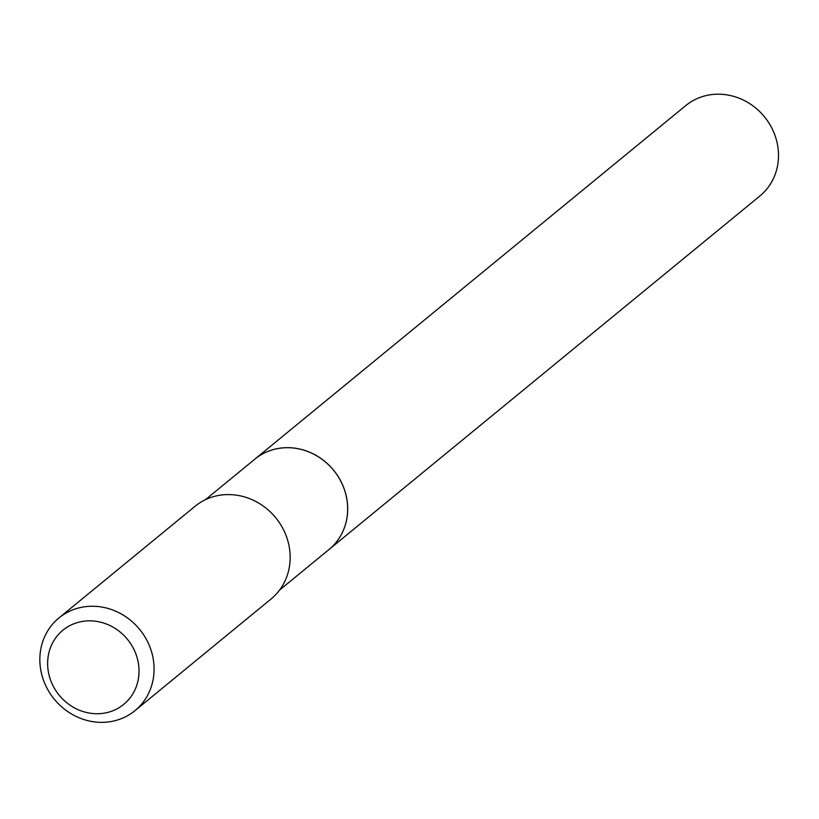 <?xml version="1.0" encoding="UTF-8"?>
<svg xmlns="http://www.w3.org/2000/svg" width="819" height="819" viewBox="0 0 819 819"><rect width="100%" height="100%" fill="white"/><g stroke="black" fill="none" stroke-linecap="round" stroke-linejoin="round"><path stroke-width="1.23" d="M329.074 549.457L759.878 195.987A58.446 53.767 -129.4 0 0 769.154 123.362A58.446 53.767 -129.4 0 0 698.709 97.932A58.446 53.767 -129.4 0 0 685.728 105.61L254.924 459.09A58.446 53.767 -129.4 0 0 254.904 459.101A58.446 53.767 -129.4 0 1 267.905 451.402A58.446 53.767 -129.4 0 1 338.349 476.832A58.446 53.767 -129.4 0 1 329.074 549.457A58.446 53.767 -129.4 0 1 329.054 549.477A58.446 53.767 -129.4 0 0 342.178 484.07A58.446 53.767 -129.4 0 0 254.883 459.121L205.436 499.692M134.531 650.685A47.963 44.113 -129.4 0 0 73.556 623.904A47.963 44.113 -129.4 0 0 52.129 683.885A47.963 44.113 -129.4 0 0 113.094 710.667A47.963 44.113 -129.4 0 0 134.531 650.685M148.464 643.55A59.951 55.139 -129.4 0 0 58.937 617.956A59.951 55.139 -129.4 0 0 45.465 685.053A59.951 55.139 -129.4 0 0 134.992 710.646A59.951 55.139 -129.4 0 0 148.464 643.55M134.992 710.646L271.069 598.986A59.951 55.139 -129.4 0 0 284.541 531.889A59.951 55.139 -129.4 0 0 195.014 506.306L58.937 617.956M329.033 549.488L279.586 590.069"/></g></svg>
